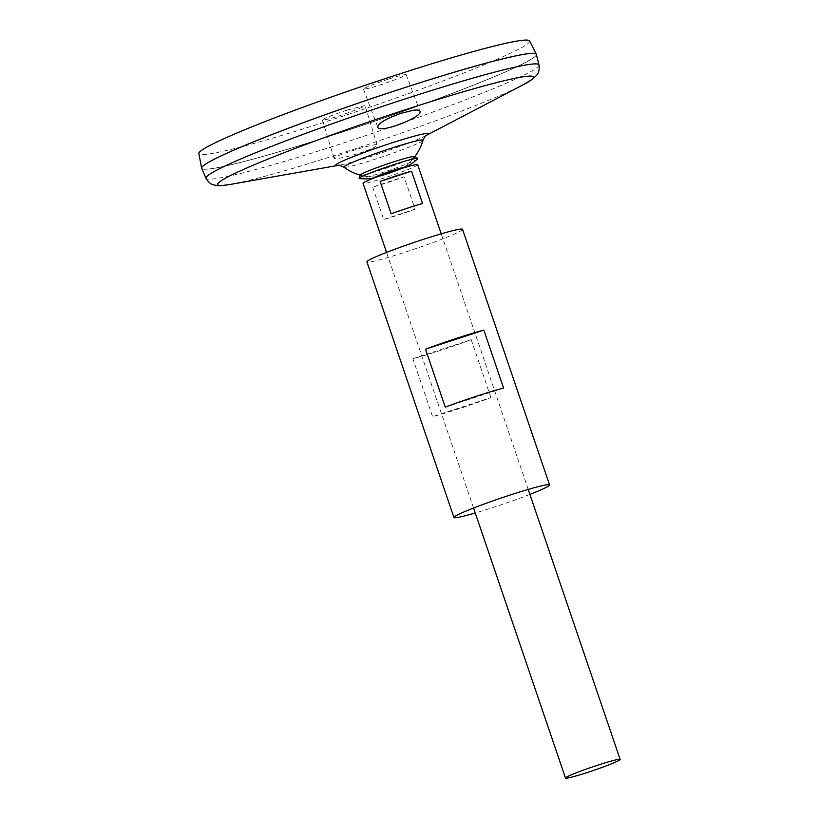 <?xml version="1.0" encoding="UTF-8"?>
<svg xmlns="http://www.w3.org/2000/svg" width="819" height="819" viewBox="0 0 819 819"><rect width="100%" height="100%" fill="white"/><g stroke="black" fill="none" stroke-linecap="round" stroke-linejoin="round"><path stroke-width="0.61" stroke-dasharray="4.09 3.07" d="M400.993 168.008A14.066 0.891 -18.8 0 1 402.907 168.028A14.066 0.891 -18.8 0 1 402.825 168.09A14.066 0.891 -18.8 0 1 390.069 173.157A14.066 0.891 -18.8 0 1 376.863 176.924A14.066 0.891 -18.8 0 1 376.842 176.924A14.066 0.891 -18.8 0 1 378.265 175.747M414.731 156.47A28.757 1.822 -18.8 0 1 414.731 156.746A28.757 1.822 -18.8 0 1 414.414 157.033A28.757 1.822 -18.8 0 1 386.834 167.987A28.757 1.822 -18.8 0 1 360.514 175.205A28.757 1.822 -18.8 0 1 360.34 174.979M417.67 158.794A31.009 1.966 -18.8 0 1 417.424 159.009A31.009 1.966 -18.8 0 1 388.175 170.649A31.009 1.966 -18.8 0 1 359.428 178.624M529.913 494.389A50.502 3.204 -18.8 0 1 475.266 512.991M462.54 229.32A50.502 3.204 -18.8 0 1 461.865 230.19A50.502 3.204 -18.8 0 1 411.199 250.164A50.502 3.204 -18.8 0 1 366.912 261.875M490.939 397.604L471.212 339.66A50.502 3.204 -18.8 0 1 412.889 358.722L432.616 416.666A50.502 3.204 161.2 0 0 490.939 397.604L432.616 416.666M471.212 339.66L412.889 358.722M503.583 388.083L445.26 407.145M370.311 149.191C357.995 154.658 333.599 160.207 334.039 158.313C332.012 156.419 377.692 142.096 377.16 145.106C377.252 145.823 374.979 147.185 370.311 149.191M423.013 140.305A41.82 2.652 -18.8 0 1 422.461 140.888A41.82 2.652 -18.8 0 1 381.398 157.135A41.82 2.652 -18.8 0 1 343.908 167.23M402.907 168.028A14.066 0.891 -18.8 0 1 402.825 168.09A14.066 0.891 -18.8 0 1 390.069 173.157A14.066 0.891 -18.8 0 1 376.863 176.924A51.106 51.106 0 0 1 360.514 175.205M536.363 54.402A176.771 11.2 -18.8 0 1 533.998 57.391A176.771 11.2 -18.8 0 1 357.115 127.15A176.771 11.2 -18.8 0 1 201.699 168.335M533.968 57.402A176.73 11.2 -18.8 0 1 356.685 127.283A176.73 11.2 -18.8 0 1 201.709 168.264A176.73 11.2 -18.8 0 1 365.407 100.706A176.73 11.2 -18.8 0 1 536.312 54.361A176.73 11.2 -18.8 0 1 533.968 57.402M535.759 53.778A176.73 11.2 -18.8 0 1 536.302 54.32A176.73 11.2 -18.8 0 1 533.957 57.361A176.73 11.2 -18.8 0 1 356.674 127.252A176.73 11.2 -18.8 0 1 201.699 168.233A176.73 11.2 -18.8 0 1 201.791 167.465M536.343 54.33A176.771 11.2 -18.8 0 1 533.988 57.35A176.771 11.2 -18.8 0 1 356.808 127.211A176.771 11.2 -18.8 0 1 201.669 168.264L201.709 168.264M529.596 40.95A174.693 11.067 -18.8 0 1 527.313 44.042A174.693 11.067 -18.8 0 1 351.331 113.37A174.693 11.067 -18.8 0 1 198.853 153.542M388.441 79.126C382.002 81.122 363.278 87.93 363.452 89.148C366.769 88.984 372.676 87.469 381.163 84.613C387.602 82.617 406.326 75.809 406.152 74.59C402.835 74.754 396.939 76.269 388.441 79.126M347.348 110.063L365.059 105.538C365.161 106.777 346.498 113.554 340.069 115.551C331.541 118.427 325.645 119.932 322.358 120.086C322.256 118.847 340.919 112.06 347.348 110.063M417.68 164.721A28.86 1.833 -18.8 0 1 417.301 165.223A28.86 1.833 -18.8 0 1 388.349 176.628A28.86 1.833 -18.8 0 1 363.042 183.323M372.665 187.08L383.681 219.461A28.86 1.833 161.2 0 0 415.09 209.193L404.074 176.812A28.86 1.833 -18.8 0 1 372.665 187.08L404.074 176.812M415.09 209.193L383.681 219.461M422.563 203.562L391.154 213.831M523.71 84.511L523.095 84.828A166.881 10.575 -18.8 0 1 379.054 140.796A166.881 10.575 -18.8 0 1 230.774 184.347M426.218 135.422A48.894 3.102 -18.8 0 1 425.194 135.974A48.894 3.102 -18.8 0 1 382.995 152.375A48.894 3.102 -18.8 0 1 339.547 165.131A48.894 3.102 -18.8 0 1 338.401 165.315M539.004 64.916A175.88 11.149 -18.8 0 1 536.66 67.885A175.88 11.149 -18.8 0 1 360.657 137.295A175.88 11.149 -18.8 0 1 206.019 178.276M412.878 159.05A51.106 51.106 0 0 1 402.825 168.09A51.106 51.106 0 0 0 414.742 156.736M373.198 178.081L390.274 173.157L406.429 166.769M360.288 175.143A51.106 51.106 0 0 0 376.863 176.924M528.214 489.424L441.195 233.804M473.577 508.026L386.558 252.406M377.16 145.106L365.059 105.538M334.039 158.313L322.358 120.086M363.452 89.148L377.743 127.088M406.152 74.59L419.952 111.21"/><path stroke-width="1.23" d="M376.842 176.924A14.066 0.891 -18.8 0 1 389.322 171.54A14.066 0.891 -18.8 0 1 402.907 168.028M373.198 178.081L366.502 178.921L359.428 178.624A31.009 1.966 -18.8 0 1 359.121 178.358L360.34 174.979A28.757 1.822 -18.8 0 1 386.977 164.087A28.757 1.822 -18.8 0 1 414.731 156.47L417.762 158.395A31.009 1.966 -18.8 0 1 417.67 158.794L413.421 162.49L406.429 166.769M359.121 178.358A31.009 1.966 -18.8 0 1 387.837 166.615A31.009 1.966 -18.8 0 1 417.762 158.395M475.266 512.991A50.502 3.204 -18.8 0 1 453.931 517.485A50.502 3.204 -18.8 0 1 500.716 498.177A50.502 3.204 -18.8 0 1 549.559 484.93A50.502 3.204 -18.8 0 1 548.884 485.8A50.502 3.204 -18.8 0 1 529.913 494.389M453.931 517.485L366.912 261.875A50.502 3.204 -18.8 0 1 413.697 242.567A50.502 3.204 -18.8 0 1 462.54 229.32L549.559 484.93M445.26 407.145L425.532 349.201A50.502 3.204 -18.8 0 1 483.855 330.139L503.583 388.083A50.502 3.204 161.2 0 0 445.26 407.145M483.855 330.139L425.532 349.201M413.697 110.217C417.383 109.777 419.461 110.104 419.952 111.21C423.577 116.882 378.921 134.152 377.743 127.088C378.46 123.126 386.312 118.509 401.29 113.237L413.697 110.217M338.257 165.315C338.636 164.865 340.52 165.499 343.908 167.23L343.908 167.23A41.82 2.652 -18.8 0 1 382.575 151.136A41.82 2.652 -18.8 0 1 423.013 140.295A41.82 2.652 -18.8 0 1 423.013 140.305C424.631 136.906 425.696 135.278 426.218 135.422A48.894 3.102 -18.8 0 0 427.631 134.521A48.894 3.102 -18.8 0 0 377.958 147.553A48.894 3.102 -18.8 0 0 338.401 165.315M386.558 252.406L363.042 183.323A28.86 1.833 -18.8 0 1 366.738 181.06L378.265 175.747A14.066 0.891 -18.8 0 1 400.993 168.008L413.37 165.182A28.86 1.833 -18.8 0 1 417.68 164.721L441.195 233.804M539.004 64.916A175.88 11.149 -18.8 0 0 368.898 110.985A175.88 11.149 -18.8 0 0 206.019 178.276L201.699 168.335A176.771 11.2 -18.8 0 1 365.407 100.706A176.771 11.2 -18.8 0 1 536.363 54.402L539.004 64.916C539.977 72.707 536.814 74.662 536.967 74.898L532.811 78.982L523.095 84.828A166.881 10.575 -18.8 0 0 531.408 79.873A166.881 10.575 -18.8 0 0 356.593 126.157A166.881 10.575 -18.8 0 0 230.774 184.347L338.503 165.315M201.791 167.465A176.73 11.2 -18.8 0 1 365.397 100.676A176.73 11.2 -18.8 0 1 535.759 53.778M201.669 168.264A176.771 11.2 -18.8 0 1 201.638 168.151A176.771 11.2 -18.8 0 1 365.387 100.676A176.771 11.2 -18.8 0 1 536.302 54.218A176.771 11.2 -18.8 0 1 536.343 54.33M201.638 168.151L198.853 153.542A174.693 11.067 -18.8 0 1 360.688 86.855A174.693 11.067 -18.8 0 1 529.596 40.95L536.302 54.218M619.758 759.95A28.86 1.833 -18.8 0 1 590.806 771.355A28.86 1.833 -18.8 0 1 565.499 778.05A28.86 1.833 -18.8 0 1 592.229 767.014A28.86 1.833 -18.8 0 1 620.147 759.448A28.86 1.833 -18.8 0 1 619.758 759.95M366.738 181.06A28.86 1.833 -18.8 0 1 413.37 165.182M411.537 171.191L422.563 203.562A28.86 1.833 161.2 0 0 391.154 213.831L380.139 181.46A28.86 1.833 -18.8 0 1 411.537 171.191L380.139 181.46M426.136 135.483L523.095 84.828M343.919 167.23A51.106 51.106 0 0 0 360.288 175.143M412.878 159.05A51.106 51.106 0 0 0 423.024 140.264M206.019 178.276C209.981 185.033 213.718 184.674 213.81 184.971C218.294 185.647 216.462 186.456 230.774 184.347M620.147 759.448L528.214 489.424M565.499 778.05L473.577 508.026"/></g></svg>
